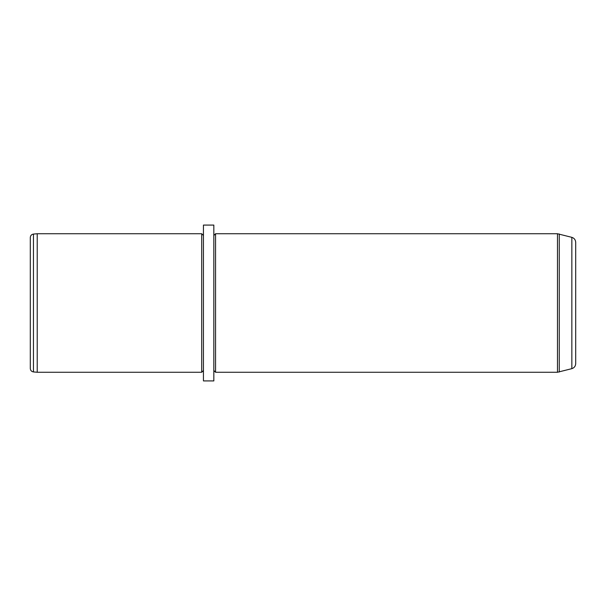<?xml version="1.0" encoding="UTF-8"?>
<svg xmlns="http://www.w3.org/2000/svg" width="606" height="606" viewBox="0 0 606 606"><rect width="100%" height="100%" fill="white"/><g stroke="black" fill="none" stroke-linecap="round" stroke-linejoin="round"><path stroke-width="0.91" d="M33.459 371.925C31.52 371.592 30.467 370.44 30.3 368.478L30.3 237.522C30.467 235.56 31.52 234.408 33.459 234.075L37.224 233.742L37.224 372.258L33.459 371.925L33.459 234.075M203.442 370.524L201.715 372.258L201.715 233.742L37.224 233.742M203.442 265.648L203.442 225.084L213.835 225.084L213.835 380.916L203.442 380.916L203.442 265.648M213.835 235.476L215.562 233.742L215.562 372.258L213.835 370.524M571.852 237.347L571.852 368.653C574.261 367.842 575.548 366.168 575.7 363.63L575.7 242.37C575.548 239.832 574.261 238.158 571.852 237.347L557.475 233.742L215.562 233.742M571.852 368.653L557.475 372.258L557.475 233.742M559.27 372.023L559.27 233.977M201.715 372.258L37.224 372.258M203.442 235.476L201.715 233.742M557.475 372.258L215.562 372.258"/></g></svg>
